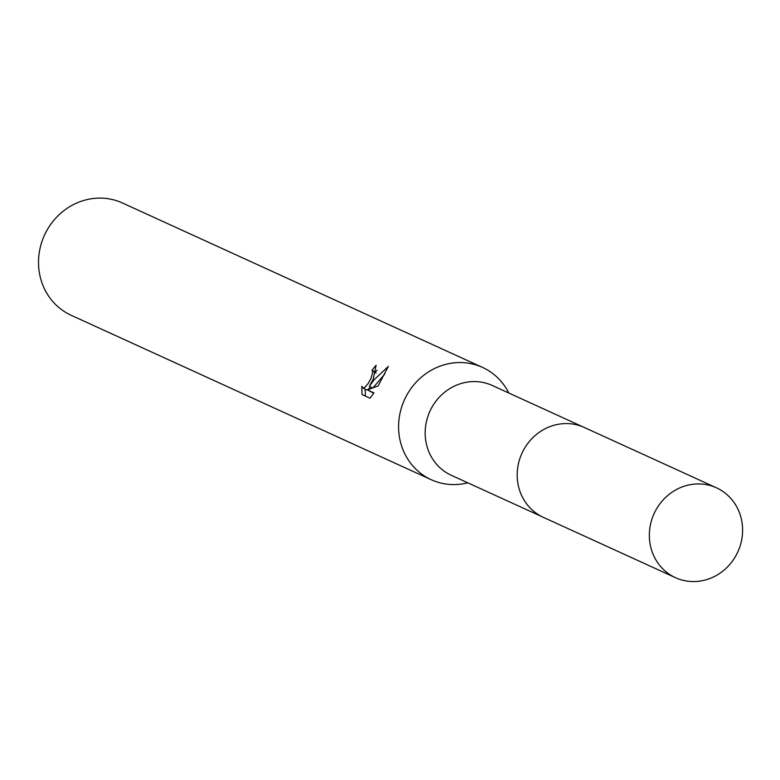 <?xml version="1.0" encoding="UTF-8"?>
<svg xmlns="http://www.w3.org/2000/svg" width="780" height="780" viewBox="0 0 780 780"><rect width="100%" height="100%" fill="white"/><g stroke="black" fill="none" stroke-linecap="round" stroke-linejoin="round"><path stroke-width="1.17" d="M583.108 426.943L492.268 385.466A49.364 46.02 114.5 0 0 431.896 407.335A49.364 46.02 114.5 0 0 451.259 475.264L542.1 516.74M508.813 393.013A61.727 57.544 114.5 0 0 482.518 367.419A61.727 57.544 114.5 0 0 407.014 394.758A61.727 57.544 114.5 0 0 431.233 479.71A61.727 57.544 114.5 0 0 467.805 482.82M373.171 379.304L369.418 386.256L374.127 379.743L388.333 366.424L378.095 385.924L367.448 389.932L373.942 392.896L370.022 398.219L362.008 394.563L361.832 386.236L362.827 387.835L364.426 387.738L368.18 383.546L371.017 378.329L372.86 371.894L372.002 370.373A61.727 57.544 -65.5 0 1 376.116 365.264L373.171 379.304M482.518 367.419L122.441 202.985A61.727 57.544 114.5 0 0 46.937 230.334A61.727 57.544 114.5 0 0 71.165 315.286L431.233 479.71M372.235 370.51L376.038 373.045M372.392 387.972L369.418 386.256M384.832 373.961L373.074 387.709M373.737 393.208L367.448 389.932M377.013 370.159A57.613 53.713 114.5 0 0 375.356 372.304M370.558 386.909L367.809 389.698L366.327 389.854L362.827 387.835M365.108 389.161L365.401 396.123M720.125 489.703A49.384 46.039 114.5 0 0 716.489 487.831A49.384 46.039 114.5 0 0 655.044 511.641A49.384 46.039 114.5 0 0 671.824 575.786A49.384 46.039 114.5 0 0 675.46 577.668A49.384 46.039 114.5 0 0 736.895 553.849A49.384 46.039 114.5 0 0 720.125 489.703M716.489 487.831L584.327 427.479A49.384 46.039 114.5 0 0 522.892 451.288A49.384 46.039 114.5 0 0 539.663 515.434A49.384 46.039 114.5 0 0 543.299 517.316L675.46 577.668M372.128 370.441L375.482 372.372"/></g></svg>
